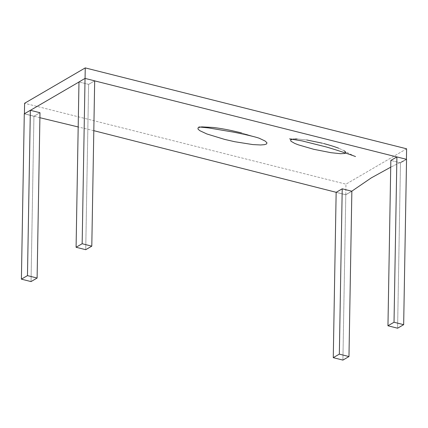 <?xml version="1.0" encoding="UTF-8"?>
<svg xmlns="http://www.w3.org/2000/svg" width="428" height="428" viewBox="0 0 428 428"><rect width="100%" height="100%" fill="white"/><g stroke="black" fill="none" stroke-linecap="round" stroke-linejoin="round"><path stroke-width="0.32" stroke-dasharray="2.14 1.6" d="M345.765 194.724L345.947 184.168L24.599 103.271L345.947 184.168L345.765 194.724L336.205 192.316L345.765 194.724L351.773 191.214L345.765 194.724M93.812 130.668L78.19 126.961L93.812 130.668M39.906 117.711L24.417 113.757L39.906 117.711M85.07 78.452L78.971 82.01L85.07 78.452L94.679 80.871L85.07 78.452M30.415 110.312L24.417 113.821L30.415 110.312M406.418 159.312L396.858 156.948L406.418 159.312M406.418 159.35L390.721 167.182L406.418 159.35M406.6 148.8L345.947 184.168L406.6 148.8M345.455 153.203L345.904 152.512L345.455 153.203M344.342 150.849L338.618 148.2L343.877 150.57L345.904 152.512M323.622 143.53L322.295 143.187L323.622 143.53C329.485 145.071 334.482 146.627 338.618 148.2M306.721 139.972L297.075 138.95L306.721 139.972L322.295 143.187M292.308 139.202L295.133 138.94L290.917 139.656M259.186 138.228L241.467 132.873L259.272 138.26M201.551 126.87L213.155 127.464C218.478 128.079 224.433 129.079 231.024 130.454L241.467 132.873M289.553 138.865L297.075 138.95M88.617 84.37L78.977 81.941L88.617 84.37L85.728 249.695L88.617 84.37L94.679 80.833L88.617 84.37M33.924 116.261L24.284 113.832L33.924 116.261L31.041 281.587L33.924 116.261L39.991 112.725L33.924 116.261M345.792 194.772L336.151 192.349L345.792 194.772L342.908 360.098L345.792 194.772L351.859 191.236L345.792 194.772M400.48 162.881L390.839 160.452L400.48 162.881L397.596 328.206L400.48 162.881L406.547 159.344L400.48 162.881M355.534 156.557C352.961 155.53 347.37 152.668 343.877 150.57M201.625 126.865L198.886 126.961"/><path stroke-width="0.64" d="M336.205 192.316L93.812 130.668L336.205 192.316M78.19 126.961L39.906 117.711L78.19 126.961M24.417 113.821L24.599 103.271L85.252 67.902L24.599 103.271L24.417 113.821M85.07 78.452L85.252 67.902L85.07 78.452M78.971 82.01L30.415 110.312L78.971 82.01M406.6 148.8L406.418 159.35L406.6 148.8L85.252 67.902L406.6 148.8M396.858 156.948L94.679 80.871L396.858 156.948M390.721 167.182L371.269 177.893L351.773 191.214L371.269 177.893L390.721 167.182M298.37 144.841L313.735 149.297L330.93 152.684L340.602 153.711L344.722 153.481L345.637 153.074L344.722 153.481L340.602 153.711L330.93 152.684L313.735 149.297L298.37 144.841L294.785 143.439L298.37 144.841M345.904 152.512L344.342 150.849M338.618 148.2C334.482 146.627 329.485 145.071 323.622 143.53M322.295 143.187L306.721 139.972M297.075 138.95L295.127 138.94M290.917 139.656L290.639 139.865L290.917 141.203L294.785 143.439L290.917 141.203L290.639 139.865L292.736 139.127M198.892 126.961L208.495 127.902L233.324 132.097C243.425 134.076 255.532 136.842 259.272 138.26L265.13 141.037L266.949 142.765L266.607 143.942L264.451 144.669L260.641 144.969L252.82 144.578L234.721 141.716L224.598 139.389L206.879 133.969L199.919 130.727L198.089 129.224L197.966 127.929L200.165 127.025L197.966 127.929L198.089 129.224L199.919 130.727L206.879 133.969L224.598 139.389L234.721 141.716L252.82 144.578L260.641 144.969L264.451 144.669L266.607 143.942L266.949 142.765L265.13 141.037L259.186 138.228M241.467 132.873L231.024 130.454C224.433 129.079 218.478 128.079 213.155 127.464L201.551 126.87M94.679 80.833L91.795 246.159L82.155 243.73L76.088 247.266L85.728 249.695L76.088 247.266L78.977 81.941L76.088 247.266L82.155 243.73L85.038 78.404L78.977 81.941L85.038 78.404L82.155 243.73L91.795 246.159L85.728 249.695L91.795 246.159L94.679 80.833L85.038 78.404L94.679 80.833M39.991 112.725L37.108 278.05L27.467 275.621L21.4 279.158L31.041 281.587L21.4 279.158L24.284 113.832L21.4 279.158L27.467 275.621L30.351 110.296L24.284 113.832L30.351 110.296L27.467 275.621L37.108 278.05L31.041 281.587L37.108 278.05L39.991 112.725L30.351 110.296L39.991 112.725M351.859 191.236L348.97 356.561L339.334 354.133L333.268 357.669L342.908 360.098L333.268 357.669L336.151 192.349L333.268 357.669L339.334 354.133L342.218 188.807L336.151 192.349L342.218 188.807L339.334 354.133L348.97 356.561L342.908 360.098L348.97 356.561L351.859 191.236L342.218 188.807L351.859 191.236M406.547 159.344L403.663 324.67L394.022 322.241L387.955 325.778L397.596 328.206L387.955 325.778L390.839 160.452L387.955 325.778L394.022 322.241L396.906 156.916L390.839 160.452L396.906 156.916L394.022 322.241L403.663 324.67L397.596 328.206L403.663 324.67L406.547 159.344L396.906 156.916L406.547 159.344M289.558 138.865L302.002 140.887L326.28 146.965C336.74 149.982 350.521 154.647 355.534 156.557"/></g></svg>
